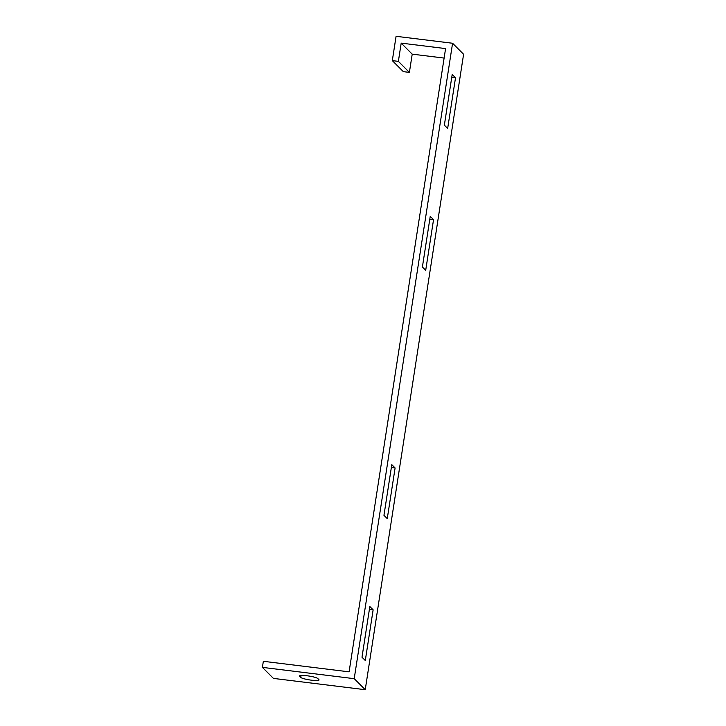 <?xml version="1.0" encoding="UTF-8"?>
<svg xmlns="http://www.w3.org/2000/svg" width="726" height="726" viewBox="0 0 726 726"><rect width="100%" height="100%" fill="white"/><g stroke="black" fill="none" stroke-linecap="round" stroke-linejoin="round"><path stroke-width="1.09" d="M452.579 43.251L396.078 36.3L392.312 60.621L398.374 61.365L401.197 43.124L445.582 48.588L349.097 671.849L263.347 661.295L262.404 667.375L273.421 678.402L365.232 689.7L463.596 54.278L452.579 43.251L354.215 678.674L365.232 689.7M262.404 667.375L354.215 678.674M444.121 58.071L412.214 54.151L401.197 43.124M398.374 61.365L409.391 72.391L412.214 54.151M392.312 60.621L403.338 71.647L409.391 72.391M300.745 677.412L299.647 676.314A9.338 1.407 8.8 0 1 299.502 676.006A9.338 1.407 8.8 0 1 308.005 675.897A9.338 1.407 8.8 0 1 317.806 678.547L318.905 679.654A9.338 1.407 8.8 0 1 319.05 679.963A9.338 1.407 8.8 0 1 310.546 680.062A9.338 1.407 8.8 0 1 300.745 677.412L301.045 675.479M395.107 467.952L391.795 464.649L383.954 515.315L387.257 518.627L395.107 467.952L391.359 467.49M373.137 609.831L369.833 606.528L361.993 657.202L365.296 660.506L373.137 609.831L369.398 609.377M430.237 216.357L422.396 267.023L425.699 270.335L433.54 219.66L430.237 216.357M452.198 74.469L444.357 125.144L447.661 128.448L455.511 77.782L452.198 74.469M451.763 77.319L455.511 77.782M429.792 219.198L433.54 219.66M299.647 676.314L299.729 675.752"/></g></svg>
